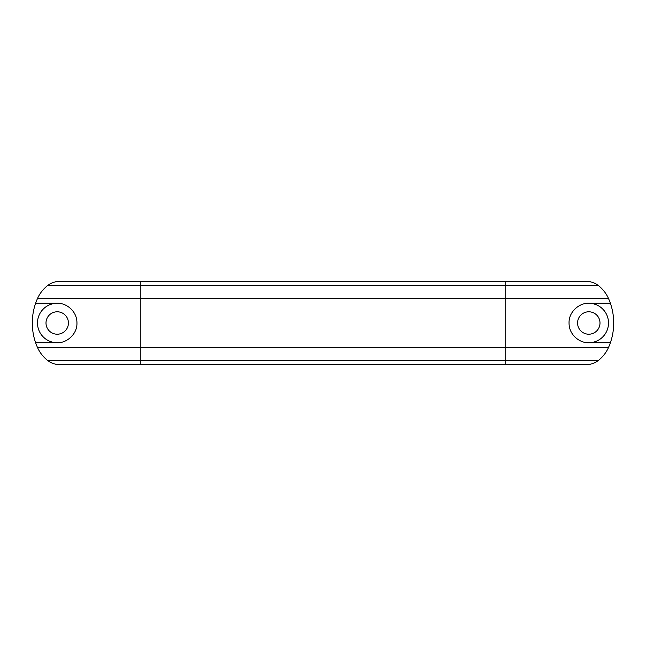 <?xml version="1.0" encoding="UTF-8"?>
<svg xmlns="http://www.w3.org/2000/svg" width="646" height="646" viewBox="0 0 646 646"><rect width="100%" height="100%" fill="white"/><g stroke="black" fill="none" stroke-linecap="round" stroke-linejoin="round"><path stroke-width="0.97" d="M68.428 323A11.216 11.216 0 0 0 57.219 311.784A11.216 11.216 0 0 0 46.003 323A11.216 11.216 0 0 0 57.219 334.216A11.216 11.216 0 0 0 68.428 323M599.997 323A11.216 11.216 0 0 0 588.781 311.784A11.216 11.216 0 0 0 577.572 323A11.216 11.216 0 0 0 588.781 334.216A11.216 11.216 0 0 0 599.997 323M57.219 303.273A19.727 19.727 0 0 0 37.492 323A19.727 19.727 0 0 0 57.219 342.727L35.619 342.727A60.248 60.248 0 0 1 35.619 303.273L57.219 303.273C65.9 302.821 77.044 310.726 76.947 323C77.334 334.321 66.514 343.22 57.219 342.727M588.781 342.727C580.1 343.179 568.956 335.274 569.053 323C568.666 311.679 579.486 302.78 588.781 303.273L610.381 303.273A60.248 60.248 0 0 1 610.381 342.727L588.781 342.727A19.727 19.727 0 0 0 608.508 323A19.727 19.727 0 0 0 588.781 303.273M598.479 285.629L505.729 285.629L505.729 281.47L586.705 281.47A18.742 18.742 0 0 1 598.479 285.629A34.117 34.117 0 0 1 608.37 298.218A60.248 60.248 0 0 1 610.381 303.273M610.381 342.727A60.248 60.248 0 0 1 608.37 347.782A34.117 34.117 0 0 1 598.479 360.371L505.729 360.371L505.729 285.629L140.271 285.629L140.271 281.47L505.729 281.47M598.479 360.371A18.742 18.742 0 0 1 586.705 364.53L505.729 364.53L505.729 360.371L140.271 360.371L140.271 347.782L608.37 347.782M140.271 364.53L59.295 364.53A18.742 18.742 0 0 1 47.521 360.371L140.271 360.371L140.271 364.53L505.729 364.53M47.521 360.371A34.117 34.117 0 0 1 37.63 347.782A60.248 60.248 0 0 1 35.619 342.727M35.619 303.273A60.248 60.248 0 0 1 37.63 298.218A34.117 34.117 0 0 1 47.521 285.629L140.271 285.629L140.271 298.218L608.37 298.218M47.521 285.629A18.742 18.742 0 0 1 59.295 281.47L140.271 281.47M37.63 347.782L140.271 347.782L140.271 298.218L37.63 298.218"/></g></svg>
